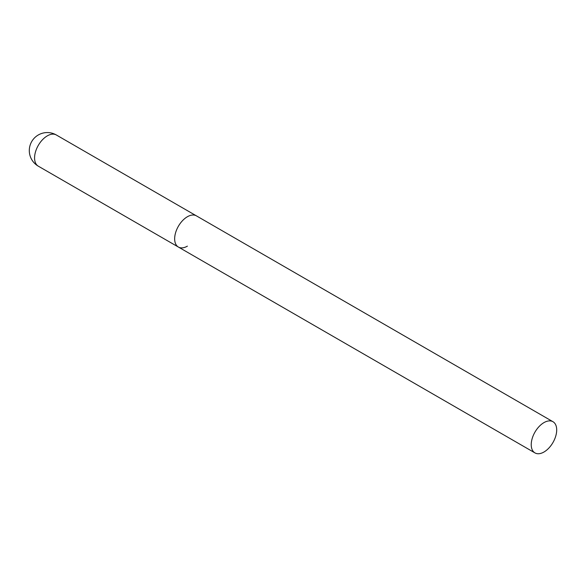 <?xml version="1.0" encoding="UTF-8"?>
<svg xmlns="http://www.w3.org/2000/svg" width="586" height="586" viewBox="0 0 586 586"><rect width="100%" height="100%" fill="white"/><g stroke="black" fill="none" stroke-linecap="round" stroke-linejoin="round"><path stroke-width="0.88" d="M187.395 246.149A18.012 10.402 -60 0 1 178.386 247.043A18.012 10.402 -60 0 1 175.624 232.613A18.012 10.402 -60 0 1 187.395 216.739A18.012 10.402 -60 0 1 196.398 215.846A18.012 10.402 120 0 0 182.517 220.673A18.012 10.402 120 0 0 174.657 238.795A18.012 10.402 120 0 0 178.386 247.043L38.302 166.168A18.012 10.402 -60 0 1 34.574 157.92A18.012 10.402 -60 0 1 47.312 135.864A18.012 10.402 -60 0 1 56.315 134.97A18.012 18.012 0 0 0 29.3 150.565A18.012 18.012 0 0 0 38.302 166.168M556.7 429.956A18.012 10.402 120 0 0 552.972 421.715A18.012 10.402 120 0 0 539.091 426.542A18.012 10.402 120 0 0 531.231 444.664A18.012 10.402 120 0 0 534.959 452.905A18.012 10.402 120 0 0 548.84 448.085A18.012 10.402 120 0 0 556.7 429.956M552.972 421.715L56.315 134.97M178.386 247.043L534.959 452.905"/></g></svg>
